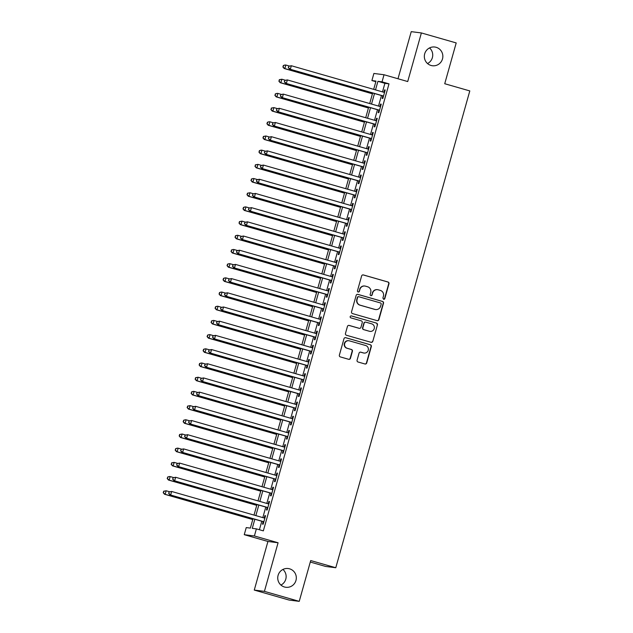 <?xml version="1.0" encoding="UTF-8"?>
<svg xmlns="http://www.w3.org/2000/svg" width="633" height="633" viewBox="0 0 633 633"><rect width="100%" height="100%" fill="white"/><g stroke="black" fill="none" stroke-linecap="round" stroke-linejoin="round"><path stroke-width="0.95" d="M383.582 299.282A1.013 0.997 97.3 0 0 384.817 298.586L388.978 283.782A1.448 1.424 97.3 0 0 387.997 282.001L363.389 274.944A1.448 1.424 97.3 0 0 361.625 275.941L357.471 290.745A1.013 0.997 97.3 0 0 358.302 292.019A1.013 0.997 97.3 0 0 359.386 291.291L359.924 289.376A4.629 4.55 97.3 0 1 365.55 286.171L367.599 286.765A4.629 4.55 97.3 0 1 370.724 292.47L370.186 294.392A1.013 0.997 97.3 0 0 371.017 295.666A1.013 0.997 97.3 0 0 372.101 294.938L372.639 293.024A4.629 4.55 97.3 0 1 378.265 289.819L380.314 290.405A4.629 4.55 97.3 0 1 383.44 296.117L382.902 298.032A1.013 0.997 97.3 0 0 384.54 298.547L388.702 283.75A1.448 1.424 97.3 0 0 387.728 281.962L363.113 274.904A1.448 1.424 97.3 0 0 363.041 274.888M358.159 291.995A1.013 0.997 97.3 0 0 359.109 291.259L359.924 289.376M370.875 295.643A1.013 0.997 97.3 0 0 371.824 294.907L372.639 293.024M289.566 568.822A9.44 9.273 97.3 0 0 277.927 576.038A9.44 9.273 97.3 0 0 285.815 587.274A9.44 9.273 97.3 0 0 289.566 568.822M436.153 47.301A9.44 9.273 97.3 0 0 424.521 54.517A9.44 9.273 97.3 0 0 432.41 65.745A9.44 9.273 97.3 0 0 436.153 47.301M357.075 360.209A1.448 1.424 97.3 0 0 358.049 361.997L364.956 363.975A1.448 1.424 97.3 0 0 366.713 362.978L371.334 346.536A1.448 1.424 97.3 0 0 370.36 344.756L345.753 337.698A1.448 1.424 97.3 0 0 343.988 338.695L339.367 355.129A1.448 1.424 97.3 0 0 340.348 356.917L348.688 359.307A1.448 1.424 97.3 0 0 350.445 358.31L352.423 351.275A1.448 1.424 97.3 0 0 351.45 349.487L347.311 348.3A3.869 3.806 97.3 0 1 348.846 340.736A3.869 3.806 97.3 0 1 349.408 340.847L365.605 345.499A3.869 3.806 97.3 0 1 364.07 353.064A3.869 3.806 97.3 0 1 363.516 352.945L360.81 352.177A1.448 1.424 97.3 0 0 359.053 353.174L357.075 360.209M299.235 601.35L289.091 600.06L254.268 590.075L264.412 591.364L299.235 601.35L310.708 560.553L335.783 567.738L469.805 90.923L444.73 83.73L456.203 42.925L421.38 32.94L407.715 81.546L384.033 74.749L382.039 81.847L389.002 83.849L263.352 530.865L256.389 528.871L254.395 535.969L244.251 534.679L246.245 527.582L250.359 528.104L252.986 518.736M264.412 591.364L278.077 542.758L254.395 535.969M377.133 320.654A1.448 1.424 97.3 0 0 378.89 319.657L383.511 303.215A1.448 1.424 97.3 0 0 382.538 301.435L357.922 294.377A1.448 1.424 97.3 0 0 356.165 295.374L351.544 311.808A1.448 1.424 97.3 0 0 352.526 313.596L377.133 320.654M377.426 324.879L372.805 341.314A1.448 1.424 97.3 0 1 371.049 342.318L346.433 335.253A1.448 1.424 97.3 0 1 345.46 333.472L347.438 326.438A1.448 1.424 97.3 0 1 349.194 325.433L359.172 328.298A1.448 1.424 97.3 0 0 360.937 327.301L362.25 322.632A1.448 1.424 97.3 0 0 361.269 320.844L350.88 317.869A1.013 0.997 97.3 0 1 350.176 316.69A1.013 0.997 97.3 0 1 351.426 315.914L376.453 323.091A1.448 1.424 97.3 0 1 377.426 324.879L372.805 341.314M421.38 32.94L411.236 31.65L397.991 78.753M382.838 95.923L382.142 98.408L382.83 98.495L385.22 89.981L384.54 89.894L383.867 92.276M378.851 110.118L378.154 112.595L378.843 112.682L381.232 104.168L380.544 104.081L379.879 106.463M374.863 124.305L374.166 126.79L374.847 126.877L377.244 118.363L376.556 118.276L375.891 120.658M370.875 138.5L370.178 140.977L370.859 141.064L373.256 132.55L372.568 132.463L371.903 134.845M366.887 152.688L366.19 155.172L366.871 155.259L369.268 146.745L368.58 146.658L367.908 149.04M362.899 166.883L362.195 169.359L362.883 169.446L365.281 160.932L364.592 160.845L363.92 163.227M358.911 181.07L358.207 183.554L358.895 183.641L361.285 175.127L360.604 175.04L359.932 177.422M354.915 195.265L354.219 197.741L354.907 197.836L357.297 189.314L356.616 189.227L355.944 191.609M350.927 209.452L350.231 211.936L350.919 212.023L353.309 203.51L352.628 203.422L351.956 205.804M346.939 223.647L346.243 226.131L346.931 226.218L349.321 217.697L348.633 217.61L347.968 219.991M342.951 237.834L342.255 240.318L342.936 240.405L345.333 231.892L344.645 231.805L343.98 234.186M338.964 252.029L338.267 254.513L338.948 254.601L341.345 246.079L340.657 245.992L339.992 248.381M334.976 266.216L334.279 268.701L334.96 268.788L337.357 260.274L336.669 260.187L335.996 262.568M330.988 280.411L330.284 282.896L330.972 282.983L333.362 274.461L332.681 274.374L332.009 276.763M326.992 294.598L326.296 297.083L326.984 297.17L329.374 288.656L328.693 288.569L328.021 290.951M323.004 308.793L322.308 311.278L322.996 311.365L325.386 302.843L324.705 302.756L324.033 305.146M319.016 322.98L318.32 325.465L319.008 325.552L321.398 317.038L320.709 316.951L320.045 319.333M315.028 337.175L314.332 339.66L315.012 339.747L317.41 331.233L316.722 331.146L316.057 333.528M311.04 351.362L310.344 353.847L311.025 353.934L313.422 345.42L312.734 345.333L312.069 347.715M307.052 365.558L306.356 368.042L307.037 368.129L309.434 359.615L308.746 359.528L308.073 361.91M303.065 379.745L302.36 382.229L303.049 382.316L305.446 373.802L304.758 373.715L304.085 376.097M299.077 393.94L298.372 396.424L299.061 396.511L301.45 387.997L300.77 387.91L300.097 390.292M295.081 408.127L294.385 410.611L295.073 410.698L297.463 402.184L296.782 402.097L296.109 404.479M291.093 422.322L290.397 424.806L291.085 424.893L293.475 416.379L292.794 416.292L292.122 418.674M287.105 436.509L286.409 438.993L287.097 439.08L289.487 430.567L288.798 430.48L288.134 432.861M283.117 450.704L282.421 453.188L283.101 453.275L285.499 444.762L284.81 444.675L284.146 447.056M279.129 464.891L278.433 467.376L279.113 467.463L281.511 458.949L280.823 458.862L280.158 461.243M275.141 479.086L274.445 481.571L275.126 481.658L277.523 473.144L276.835 473.057L276.162 475.438M271.153 493.273L270.449 495.758L271.138 495.845L273.527 487.331L272.847 487.244L272.174 489.625M267.158 507.468L266.461 509.953L267.15 510.04L269.539 501.526L268.859 501.439L268.186 503.821M389.002 83.849L384.896 83.327L382.49 91.88M381.462 95.528L378.502 106.067M377.474 109.723L374.507 120.262M373.486 123.91L370.519 134.449M369.498 138.105L366.531 148.644M365.502 152.292L362.543 162.831M361.514 166.487L358.555 177.026M357.526 180.674L354.567 191.213M353.538 194.869L350.579 205.409M349.551 209.056L346.583 219.596M345.563 223.251L342.595 233.791M341.575 237.438L338.608 247.986M337.587 251.633L334.62 262.173M333.591 265.82L330.632 276.368M329.603 280.015L326.644 290.555M325.615 294.203L322.656 304.75M321.627 308.398L318.668 318.937M317.639 322.585L314.672 333.132M313.651 336.78L310.684 347.319M309.664 350.967L306.696 361.514M305.668 365.162L302.709 375.701M301.68 379.349L298.721 389.896M297.692 393.544L294.733 404.083M293.704 407.731L290.745 418.278M289.716 421.926L286.749 432.466M285.728 436.113L282.761 446.661M281.74 450.308L278.773 460.848M277.752 464.495L274.785 475.043M273.757 478.69L270.797 489.23M269.769 492.878L266.81 503.425M265.781 507.073L262.822 517.612M261.793 521.26L259.411 529.734M263.17 521.655L262.473 524.14L263.162 524.227L265.551 515.713L264.871 515.626L264.198 518.008M310.281 562.049L325.639 566.448L335.783 567.738M280.941 585.074A9.44 9.273 97.3 0 0 282.935 569.455M427.536 63.545A9.44 9.273 97.3 0 0 429.53 47.926M278.077 542.758L267.933 541.468L254.268 590.075M267.933 541.468L244.251 534.679M375.836 81.689L371.895 80.557L373.889 73.46L384.033 74.749M254.83 519.266L252.274 528.349L256.389 528.871M382.039 81.847L377.925 81.325L375.519 89.878M374.499 93.534L371.531 104.073M370.511 107.721L367.544 118.26M366.523 121.916L363.556 132.455M362.527 136.103L359.568 146.642M358.539 150.298L355.58 160.837M354.551 164.485L351.592 175.032M350.563 178.68L347.596 189.22M346.575 192.867L343.608 203.415M342.588 207.062L339.62 217.602M338.6 221.249L335.632 231.797M334.604 235.444L331.645 245.984M330.616 249.631L327.657 260.179M326.628 263.826L323.669 274.366M322.64 278.014L319.681 288.561M318.652 292.209L315.685 302.748M314.664 306.396L311.697 316.943M310.676 320.591L307.709 331.13M306.689 334.778L303.721 345.325M302.693 348.973L299.733 359.512M298.705 363.16L295.746 373.707M294.717 377.355L291.758 387.894M290.729 391.542L287.762 402.09M286.741 405.737L283.774 416.277M282.753 419.924L279.786 430.472M278.765 434.119L275.798 444.659M274.769 448.306L271.81 458.854M270.782 462.501L267.822 473.041M266.794 476.689L263.834 487.236M262.806 490.884L259.846 501.423M258.818 505.071L255.851 515.618M373.684 89.356L376.01 81.079L371.895 80.557M254.015 515.088L256.974 504.548M258.003 500.901L260.97 490.353M261.991 486.706L264.958 476.166M265.979 472.519L268.946 461.971M269.967 458.324L272.934 447.784M273.962 444.137L276.922 433.589M277.95 429.942L280.91 419.402M281.938 415.754L284.897 405.207M285.926 401.559L288.893 391.02M289.914 387.372L292.881 376.825M293.902 373.177L296.869 362.638M297.89 358.982L300.857 348.443M301.886 344.795L304.845 334.256M305.874 330.6L308.833 320.061M309.861 316.413L312.821 305.874M313.849 302.218L316.809 291.678M317.837 288.031L320.804 277.491M321.825 273.836L324.792 263.296M325.813 259.649L328.78 249.109M329.801 245.454L332.768 234.914M333.797 231.267L336.756 220.727M337.785 217.072L340.744 206.532M341.773 202.884L344.732 192.345M345.76 188.689L348.728 178.15M349.748 174.502L352.716 163.955M353.736 160.307L356.703 149.768M357.724 146.12L360.691 135.573M361.72 131.925L364.679 121.386M365.708 117.738L368.667 107.191M369.696 103.543L372.655 93.004M384.896 83.327L377.925 81.325M384.54 89.894L385.196 90.084M380.544 104.081L381.201 104.271M376.556 118.276L377.213 118.466M372.568 132.463L373.225 132.653M368.58 146.658L369.237 146.848M364.592 160.845L365.249 161.035M360.604 175.04L361.261 175.23M356.616 189.227L357.273 189.417M352.628 203.422L353.285 203.612M348.633 217.61L349.289 217.799M344.645 231.805L345.301 231.994M340.657 245.992L341.314 246.182M336.669 260.187L337.326 260.377M332.681 274.374L333.338 274.564M328.693 288.569L329.35 288.759M324.705 302.756L325.362 302.946M320.709 316.951L321.366 317.141M316.722 331.146L317.378 331.328M312.734 345.333L313.39 345.523M308.746 359.528L309.402 359.71M304.758 373.715L305.415 373.905M300.77 387.91L301.427 388.092M296.782 402.097L297.439 402.287M292.794 416.292L293.451 416.474M288.798 430.48L289.455 430.669M284.81 444.675L285.467 444.857M280.823 458.862L281.479 459.052M276.835 473.057L277.491 473.239M272.847 487.244L273.503 487.434M268.859 501.439L269.516 501.621M264.871 515.626L265.528 515.816M377.6 289.685L377.323 289.645A4.629 4.55 97.3 0 0 372.362 292.984M364.885 286.037L364.608 285.997A4.629 4.55 97.3 0 0 359.647 289.344M377.205 320.67A1.448 1.424 97.3 0 0 378.621 319.618L383.242 303.183A1.448 1.424 97.3 0 0 382.261 301.395L357.653 294.337A1.448 1.424 97.3 0 0 357.582 294.321M381.169 304.196A1.013 0.997 97.3 0 0 380.488 302.954L358.879 296.75A1.013 0.997 97.3 0 0 357.653 297.455L357.083 299.472A4.629 4.55 97.3 0 0 360.209 305.185L374.973 309.418A4.629 4.55 97.3 0 0 380.599 306.222L381.169 304.196M358.737 296.727L358.46 296.687A1.013 0.997 97.3 0 0 357.376 297.423L357.653 297.455M375.638 309.561L375.369 309.521A4.629 4.55 97.3 0 1 374.696 309.387L359.932 305.153A4.629 4.55 97.3 0 1 356.806 299.441L357.376 297.423M371.12 342.334A1.448 1.424 97.3 0 0 372.528 341.282M359.386 328.345L359.109 328.305A1.448 1.424 97.3 0 1 358.903 328.266L348.918 325.402A1.448 1.424 97.3 0 0 348.846 325.386M351.426 315.914L351.157 315.883A1.013 0.997 97.3 0 0 351.141 315.875L376.453 323.091M369.53 331.273A3.869 3.806 97.3 0 0 374.309 328.305A3.869 3.806 97.3 0 0 371.626 323.819L365.921 322.181A1.448 1.424 97.3 0 0 364.157 323.178L362.851 327.847A1.448 1.424 97.3 0 0 363.825 329.635L369.261 331.233A3.869 3.806 97.3 0 0 369.814 331.352L370.091 331.383M365.708 322.134L365.439 322.102A1.448 1.424 97.3 0 0 363.888 323.147L364.157 323.178M369.261 331.233L363.548 329.595A1.448 1.424 97.3 0 1 362.574 327.815L363.888 323.147M377.149 324.84A1.448 1.424 97.3 0 0 376.176 323.059M364.07 353.064L363.801 353.032A3.869 3.806 97.3 0 1 363.239 352.913L360.541 352.138A1.448 1.424 97.3 0 0 360.47 352.122M348.846 340.736L348.569 340.696A3.869 3.806 97.3 0 0 347.034 348.269L347.311 348.3M348.759 359.33A1.448 1.424 97.3 0 0 350.168 358.27L352.146 351.236A1.448 1.424 97.3 0 0 351.173 349.456L347.034 348.269M365.027 363.991A1.448 1.424 97.3 0 0 366.444 362.938L371.065 346.504A1.448 1.424 97.3 0 0 370.083 344.716L345.476 337.658A1.448 1.424 97.3 0 0 345.404 337.642M289.344 66.038L285.847 65.041L284.85 68.586L284.17 68.499L372.433 93.811M283.133 66.979L283.537 65.555L282.864 66.94L284.85 68.586L372.457 93.708M283.26 65.523L285.166 64.954L283.537 65.555M284.17 68.499L282.864 66.94M288.743 66.22L288.339 67.636L288.743 66.22L291.33 65.737L384.524 92.465M289.02 66.251L291.33 65.737L290.333 69.282L289.653 69.195L383.495 96.113M383.527 96.01L290.333 69.282L288.616 67.676M288.339 67.636L289.653 69.195M285.356 80.233L281.859 79.228L280.862 82.781L280.182 82.694L368.438 108.006M279.145 81.166L279.549 79.75L278.868 81.135L280.862 82.781L368.469 107.903M279.272 79.711L281.859 79.228L279.549 79.75M280.182 82.694L278.868 81.135M281.361 94.42L277.871 93.423L276.874 96.968L276.186 96.881L364.45 122.193M275.157 95.361L275.553 93.937L274.88 95.322L276.874 96.968L364.481 122.09M275.284 93.906L277.183 93.336L275.553 93.937M276.186 96.881L274.88 95.322M277.373 108.615L273.883 107.61L272.886 111.163L272.198 111.076L360.462 136.388M271.169 109.549L271.565 108.132L270.892 109.517L272.886 111.163L360.494 136.285M271.296 108.093L273.883 107.61L271.565 108.132M272.198 111.076L270.892 109.517M273.385 122.802L269.895 121.805L268.898 125.35L268.21 125.263L356.474 150.575M267.181 123.744L267.577 122.319L266.904 123.704L268.898 125.35L356.506 150.48M267.3 122.288L269.207 121.718L267.577 122.319M268.21 125.263L266.904 123.704M284.755 80.415L284.352 81.831L284.755 80.415L287.342 79.924L380.536 106.653M285.024 80.446L287.342 79.924L286.345 83.477L285.657 83.39L379.507 110.3M379.539 110.205L286.345 83.477L284.628 81.863M284.352 81.831L285.657 83.39M280.767 94.602L280.364 96.018L280.767 94.602L283.355 94.119L376.548 120.848M281.036 94.633L283.355 94.119L282.358 97.664L281.669 97.577L375.519 124.495M375.551 124.392L282.358 97.664L280.641 96.058M280.364 96.018L281.669 97.577M276.779 108.797L276.376 110.213L276.779 108.797L279.367 108.306L372.56 135.035M277.048 108.829L279.367 108.306L278.37 111.859L277.681 111.772L371.531 138.682M371.563 138.587L278.37 111.859L276.653 110.245M276.376 110.213L277.681 111.772M272.783 122.984L272.388 124.4L272.783 122.984L275.379 122.501L368.564 149.23M273.06 123.016L275.379 122.501L274.382 126.046L273.693 125.959L367.544 152.877M367.567 152.775L274.382 126.046L272.665 124.44M272.388 124.4L273.693 125.959M269.397 136.997L265.907 135.992L264.911 139.545L264.222 139.458L352.486 164.77M263.193 137.931L263.589 136.514L262.917 137.899L264.911 139.545L352.518 164.667M263.312 136.475L265.907 135.992L263.589 136.514M264.222 139.458L262.917 137.899M268.796 137.179L268.4 138.595L268.796 137.179L271.391 136.688L364.576 163.417M269.072 137.211L271.391 136.688L270.394 140.241L269.705 140.154L363.556 167.065M363.579 166.97L270.394 140.241L268.669 138.627M268.4 138.595L269.705 140.154M265.409 151.184L261.92 150.187L260.915 153.732L260.234 153.645L348.498 178.957M259.198 152.126L259.601 150.701L258.929 152.086L260.915 153.732L348.522 178.862M259.324 150.67L261.231 150.1L259.601 150.701M260.234 153.645L258.929 152.086M264.808 151.366L264.412 152.782L264.808 151.366L267.395 150.883L360.588 177.612M265.085 151.398L267.395 150.883L266.398 154.428L265.718 154.341L359.568 181.26M359.591 181.157L266.398 154.428L264.681 152.822M264.412 152.782L265.718 154.341M261.421 165.379L257.924 164.374L256.927 167.927L256.246 167.84L344.51 193.152M255.21 166.313L255.613 164.897L254.941 166.281L256.927 167.927L344.534 193.049M255.336 164.857L257.924 164.374L255.613 164.897M256.246 167.84L254.941 166.281M260.82 165.561L260.424 166.977L260.82 165.561L263.407 165.071L356.601 191.799M261.097 165.593L263.407 165.071L262.41 168.623L261.73 168.536L355.572 195.447M355.604 195.352L262.41 168.623L260.693 167.009M260.424 166.977L261.73 168.536M257.433 179.566L253.936 178.569L252.939 182.114L252.258 182.027L340.522 207.339M251.222 180.508L251.625 179.084L250.953 180.468L252.939 182.114L340.546 207.244M251.348 179.052L253.255 178.482L251.625 179.084M252.258 182.027L250.953 180.468M256.832 179.748L256.428 181.165L256.832 179.748L259.419 179.266L352.613 205.994M257.101 179.788L259.419 179.266L258.422 182.81L257.734 182.723L351.584 209.642M351.616 209.539L258.422 182.81L256.705 181.204M256.428 181.165L257.734 182.723M253.437 193.761L249.948 192.756L248.951 196.309L248.263 196.222L336.527 221.534M247.234 194.695L247.63 193.279L246.957 194.663L248.951 196.309L336.558 221.431M247.361 193.239L249.948 192.756L247.63 193.279M248.263 196.222L246.957 194.663M252.844 193.943L252.44 195.36L252.844 193.943L255.431 193.453L348.625 220.181M253.113 193.975L255.431 193.453L254.434 197.005L253.746 196.918L347.596 223.829M347.628 223.734L254.434 197.005L252.717 195.391M252.44 195.36L253.746 196.918M249.449 207.948L245.96 206.951L244.963 210.496L244.275 210.409L332.539 235.721M243.246 208.89L243.642 207.466L242.969 208.85L244.963 210.496L332.57 235.626M243.373 207.434L245.272 206.864L243.642 207.466M244.275 210.409L242.969 208.85M248.856 208.13L248.453 209.547L248.856 208.13L251.443 207.648L344.637 234.376M249.125 208.17L251.443 207.648L250.446 211.193L249.758 211.106L343.608 238.024M343.64 237.921L250.446 211.193L248.729 209.586M248.453 209.547L249.758 211.106M245.462 222.143L241.972 221.139L240.975 224.691L240.287 224.604L328.551 249.916M239.258 223.077L239.654 221.661L238.981 223.045L240.975 224.691L328.582 249.813M239.385 221.621L241.972 221.139L239.654 221.661M240.287 224.604L238.981 223.045M244.86 222.325L244.465 223.742L244.86 222.325L247.456 221.835L340.649 248.563M245.137 222.357L247.456 221.835L246.459 225.388L245.77 225.301L339.62 252.211M339.652 252.116L246.459 225.388L244.742 223.773M244.465 223.742L245.77 225.301M241.474 236.331L237.984 235.334L236.987 238.878L236.299 238.791L324.563 264.103M235.27 237.272L235.666 235.848L234.993 237.233L236.987 238.878L324.594 264.008M235.389 235.816L237.296 235.247L235.666 235.848M236.299 238.791L234.993 237.233M240.872 236.513L240.477 237.929L240.872 236.513L243.468 236.03L336.653 262.758M241.149 236.552L243.468 236.03L242.471 239.575L241.782 239.488L335.632 266.406M335.656 266.303L242.471 239.575L240.754 237.968M240.477 237.929L241.782 239.488M237.486 250.526L233.996 249.521L232.999 253.073L232.311 252.986L320.575 278.298M231.282 251.459L231.678 250.043L231.005 251.428L232.999 253.073L320.599 278.196M231.401 250.011L233.308 249.434L231.678 250.043M232.311 252.986L231.005 251.428M236.884 250.708L236.489 252.124L236.884 250.708L239.472 250.217L332.665 276.945M237.161 250.739L239.472 250.217L238.475 253.77L237.794 253.683L331.645 280.601M331.668 280.498L238.475 253.77L236.758 252.156M236.489 252.124L237.794 253.683M233.498 264.713L230.001 263.716L229.004 267.261L228.323 267.173L316.587 292.486M227.287 265.654L227.69 264.23L227.018 265.615L229.004 267.261L316.611 292.391M227.413 264.198L229.32 263.629L227.69 264.23M228.323 267.173L227.018 265.615M232.897 264.895L232.501 266.319L232.897 264.895L235.484 264.412L328.677 291.14M233.173 264.934L235.484 264.412L234.487 267.957L233.806 267.87L327.657 294.788M327.68 294.685L234.487 267.957L232.77 266.351M232.501 266.319L233.806 267.87M229.51 278.908L226.013 277.903L225.016 281.456L224.335 281.369L312.599 306.681M223.299 279.841L223.702 278.425L223.03 279.81L225.016 281.456L312.623 306.578M223.425 278.393L225.332 277.816L223.702 278.425M224.335 281.369L223.03 279.81M228.909 279.09L228.505 280.506L228.909 279.09L231.496 278.607L324.689 305.328M229.186 279.121L231.496 278.607L230.499 282.152L229.819 282.065L323.661 308.983M323.692 308.88L230.499 282.152L228.782 280.538M228.505 280.506L229.819 282.065M225.522 293.095L222.025 292.098L221.028 295.643L220.347 295.556L308.603 320.868M219.311 294.036L219.714 292.612L219.034 293.997L221.028 295.643L308.635 320.773M219.437 292.581L221.344 292.011L219.714 292.612M220.347 295.556L219.034 293.997M224.921 293.277L224.517 294.701L224.921 293.277L227.508 292.794L320.702 319.523M225.19 293.316L227.508 292.794L226.511 296.339L225.823 296.252L319.673 323.17M319.705 323.067L226.511 296.339L224.794 294.733M224.517 294.701L225.823 296.252M221.526 307.29L218.037 306.285L217.04 309.838L216.351 309.751L304.615 335.063M215.323 308.224L215.718 306.807L215.046 308.192L217.04 309.838L304.647 334.96M215.449 306.776L217.348 306.198L215.718 306.807M216.351 309.751L215.046 308.192M220.933 307.472L220.529 308.888L220.933 307.472L223.52 306.989L316.714 333.71M221.202 307.503L223.52 306.989L222.523 310.534L221.835 310.447L315.685 337.365M315.717 337.262L222.523 310.534L220.806 308.92M220.529 308.888L221.835 310.447M217.538 321.477L214.049 320.48L213.052 324.025L212.364 323.938L300.628 349.25M211.335 322.419L211.731 320.994L211.058 322.379L213.052 324.025L300.659 349.155M211.462 320.963L213.361 320.393L211.731 320.994M212.364 323.938L211.058 322.379M216.945 321.659L216.541 323.083L216.945 321.659L219.532 321.176L312.726 347.905M217.214 321.699L219.532 321.176L218.535 324.721L217.847 324.634L311.697 351.552M311.729 351.45L218.535 324.721L216.818 323.115M216.541 323.083L217.847 324.634M213.55 335.672L210.061 334.667L209.064 338.22L208.376 338.133L296.64 363.445M207.347 336.606L207.743 335.189L207.07 336.574L209.064 338.22L296.671 363.342M207.466 335.158L209.373 334.58L207.743 335.189M208.376 338.133L207.07 336.574M212.949 335.854L212.553 337.27L212.949 335.854L215.544 335.371L308.73 362.092M213.226 335.886L215.544 335.371L214.547 338.916L213.859 338.829L307.709 365.747M307.733 365.645L214.547 338.916L212.83 337.302M212.553 337.27L213.859 338.829M209.563 349.859L206.073 348.862L205.076 352.407L204.388 352.32L292.652 377.632M203.359 350.801L203.755 349.376L203.082 350.761L205.076 352.407L292.683 377.537M203.478 349.345L205.385 348.775L203.755 349.376M204.388 352.32L203.082 350.761M208.961 350.041L208.566 351.465L208.961 350.041L211.557 349.558L304.742 376.287M209.238 350.081L211.557 349.558L210.56 353.103L209.871 353.016L303.721 379.935M303.745 379.832L210.56 353.103L208.835 351.497M208.566 351.465L209.871 353.016M205.575 364.054L202.085 363.049L201.08 366.602L200.4 366.515L288.664 391.827M199.363 364.988L199.767 363.571L199.094 364.956L201.08 366.602L288.688 391.724M199.49 363.54L201.397 362.962L199.767 363.571M200.4 366.515L199.094 364.956M204.973 364.236L204.578 365.652L204.973 364.236L207.561 363.753L300.754 390.474M205.25 364.268L207.561 363.753L206.564 367.298L205.883 367.211L299.733 394.13M299.757 394.027L206.564 367.298L204.847 365.684M204.578 365.652L205.883 367.211M201.587 378.249L198.089 377.244L197.092 380.789L196.412 380.702L284.676 406.022M195.375 379.183L195.779 377.766L195.106 379.143L197.092 380.789L284.7 405.919M195.502 377.727L198.089 377.244L195.779 377.766M196.412 380.702L195.106 379.143M200.985 378.423L200.59 379.847L200.985 378.423L203.573 377.941L296.766 404.669M201.262 378.463L203.573 377.941L202.576 381.485L201.895 381.398L295.738 408.317M295.769 408.214L202.576 381.485L200.859 379.879M200.59 379.847L201.895 381.398M197.599 392.436L194.102 391.431L193.105 394.984L192.424 394.897L280.688 420.209M191.388 393.37L191.791 391.954L191.119 393.338L193.105 394.984L280.712 420.106M191.514 391.922L193.421 391.344L191.791 391.954M192.424 394.897L191.119 393.338M196.998 392.618L196.594 394.035L196.998 392.618L199.585 392.136L292.778 418.856M197.267 392.65L199.585 392.136L198.588 395.68L197.9 395.593L291.75 422.512M291.781 422.409L198.588 395.68L196.871 394.074M196.594 394.035L197.9 395.593M193.603 406.631L190.114 405.626L189.117 409.171L188.428 409.084L276.692 434.404M187.4 407.565L187.795 406.149L187.123 407.525L189.117 409.171L276.724 434.301M187.526 406.109L190.114 405.626L187.795 406.149M188.428 409.084L187.123 407.525M193.01 406.805L192.606 408.23L193.01 406.805L195.597 406.323L288.79 433.051M193.279 406.845L195.597 406.323L194.6 409.868L193.912 409.78L287.762 436.699M287.793 436.596L194.6 409.868L192.883 408.261M192.606 408.23L193.912 409.78M189.615 420.818L186.126 419.814L185.129 423.366L184.44 423.279L272.704 448.591M183.412 421.752L183.807 420.336L183.135 421.72L185.129 423.366L272.736 448.488M183.538 420.304L185.437 419.726L183.807 420.336M184.44 423.279L183.135 421.72M189.022 421L188.618 422.417L189.022 421L191.609 420.518L284.803 447.238M189.291 421.032L191.609 420.518L190.612 424.063L189.924 423.975L283.774 450.894M283.806 450.791L190.612 424.063L188.895 422.456M188.618 422.417L189.924 423.975M185.627 435.013L182.138 434.009L181.141 437.553L180.452 437.466L268.716 462.786M179.424 435.947L179.819 434.531L179.147 435.908L181.141 437.553L268.748 462.683M179.55 434.491L182.138 434.009L179.819 434.531M180.452 437.466L179.147 435.908M185.026 435.188L184.63 436.612L185.026 435.188L187.621 434.705L280.815 461.433M185.303 435.227L187.621 434.705L186.624 438.258L185.936 438.163L279.786 465.081M279.818 464.978L186.624 438.258L184.907 436.643M184.63 436.612L185.936 438.163M181.639 449.201L178.15 448.196L177.153 451.748L176.465 451.661L264.729 476.973M175.436 450.134L175.832 448.718L175.159 450.103L177.153 451.748L264.76 476.871M175.555 448.686L177.462 448.109L175.832 448.718M176.465 451.661L175.159 450.103M181.038 449.383L180.642 450.799L181.038 449.383L183.633 448.9L276.819 475.62M181.315 449.414L183.633 448.9L182.636 452.445L181.948 452.358L275.798 479.276M275.822 479.173L182.636 452.445L180.919 450.838M180.642 450.799L181.948 452.358M177.651 463.396L174.162 462.391L173.165 465.935L172.477 465.848L260.741 491.168M171.448 464.329L171.844 462.913L171.171 464.298L173.165 465.935L260.764 491.066M171.567 462.873L174.162 462.391L171.844 462.913M172.477 465.848L171.171 464.298M177.05 463.57L176.654 464.994L177.05 463.57L179.637 463.087L272.831 489.815M177.327 463.609L179.637 463.087L178.641 466.64L177.96 466.553L271.81 493.463M271.834 493.36L178.641 466.64L176.923 465.026M176.654 464.994L177.96 466.553M173.664 477.583L170.166 476.586L169.169 480.13L168.489 480.043L256.753 505.356M167.452 478.516L167.856 477.1L167.183 478.485L169.169 480.13L256.776 505.253M167.579 477.068L169.486 476.491L167.856 477.1M168.489 480.043L167.183 478.485M173.062 477.765L172.667 479.181L173.062 477.765L175.65 477.282L268.843 504.01M173.339 477.796L175.65 477.282L174.653 480.827L173.972 480.74L267.822 507.658M267.846 507.555L174.653 480.827L172.936 479.221M172.667 479.181L173.972 480.74M169.676 491.778L166.178 490.773L165.181 494.318L164.501 494.231L252.765 519.551M163.464 492.711L163.868 491.295L163.195 492.68L165.181 494.318L252.789 519.448M163.591 491.255L166.178 490.773L163.868 491.295M164.501 494.231L163.195 492.68M169.074 491.952L168.671 493.376L169.074 491.952L171.662 491.469L264.855 518.198M169.351 491.991L171.662 491.469L170.665 495.022L169.984 494.935L263.826 521.845M263.858 521.742L170.665 495.022L168.948 493.408M168.671 493.376L169.984 494.935"/></g></svg>
